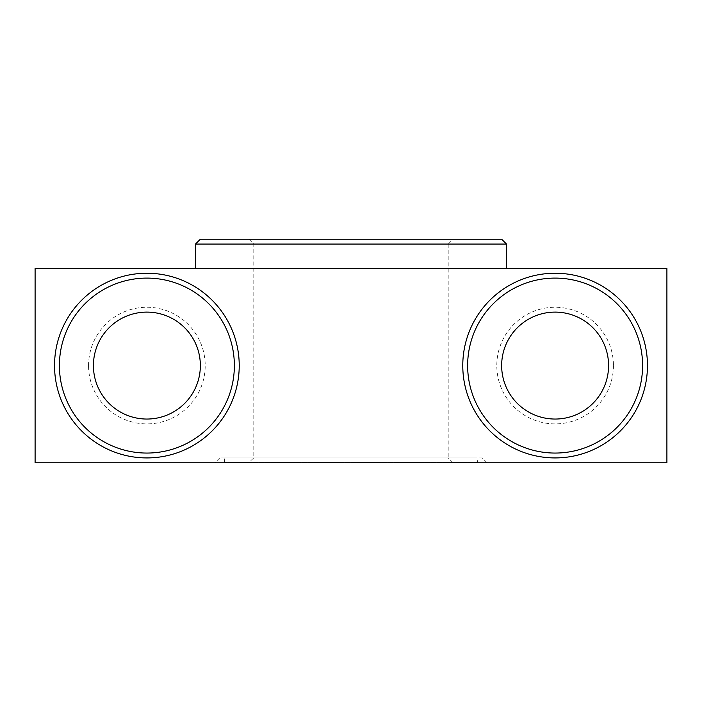 <?xml version="1.0" encoding="UTF-8"?>
<svg xmlns="http://www.w3.org/2000/svg" width="702" height="702" viewBox="0 0 702 702"><rect width="100%" height="100%" fill="white"/><g stroke="black" fill="none" stroke-linecap="round" stroke-linejoin="round"><path stroke-width="0.53" stroke-dasharray="3.51 2.63" d="M453.062 462.293L248.938 462.293L453.062 462.293L453.062 462.776L248.938 462.776L453.062 462.776L448.201 457.923L351 457.923L448.201 457.923L448.201 244.077L253.799 244.077L448.201 244.077L453.062 239.224L351 239.224L501.658 239.224M477.36 462.293L224.64 462.293L477.36 462.293L477.36 457.923L224.64 457.923L477.36 457.923M351 457.923L253.799 457.923L351 457.923M93.419 365.584A53.457 53.457 0 0 0 173.613 411.881A53.457 53.457 0 0 0 173.613 319.278A53.457 53.457 0 0 0 93.419 365.584M88.557 365.584A58.319 58.319 0 0 1 176.044 315.075A58.319 58.319 0 0 1 176.044 416.084A58.319 58.319 0 0 1 88.557 365.584M35.1 268.383L666.9 268.383L666.9 462.776L35.1 462.776L35.1 268.383M613.443 365.584A58.319 58.319 0 0 1 525.956 416.084A58.319 58.319 0 0 1 525.956 315.075A58.319 58.319 0 0 1 613.443 365.584M608.581 365.584A53.457 53.457 0 0 0 528.387 319.278A53.457 53.457 0 0 0 528.387 411.881A53.457 53.457 0 0 0 608.581 365.584M200.342 239.224L453.062 239.224M506.519 244.077L195.481 244.077M351 268.383L506.519 268.383L351 268.383M482.221 457.923L219.779 457.923L482.221 457.923L487.083 462.776L214.917 462.776L487.083 462.776M234.363 365.584A87.478 87.478 0 0 0 103.141 289.821A87.478 87.478 0 0 0 103.141 441.339A87.478 87.478 0 0 0 234.363 365.584M467.637 365.584A87.478 87.478 0 0 1 598.859 289.821A87.478 87.478 0 0 1 598.859 441.339A87.478 87.478 0 0 1 467.637 365.584M248.938 239.224L253.799 244.077L253.799 457.923L248.938 462.293M224.64 462.293L224.64 457.923M219.779 457.923L214.917 462.776"/><path stroke-width="1.05" d="M93.419 365.584A53.457 53.457 0 0 0 173.613 411.881A53.457 53.457 0 0 0 173.613 319.278A53.457 53.457 0 0 0 93.419 365.584M608.581 365.584A53.457 53.457 0 0 1 528.387 411.881A53.457 53.457 0 0 1 528.387 319.278A53.457 53.457 0 0 1 608.581 365.584M506.519 244.077L501.658 239.224L200.342 239.224L195.481 244.077L506.519 244.077L506.519 268.383M666.9 462.776L35.1 462.776L35.1 268.383L666.9 268.383L666.9 462.776M234.363 365.584A87.478 87.478 0 0 1 103.141 441.339A87.478 87.478 0 0 1 103.141 289.821A87.478 87.478 0 0 1 234.363 365.584M239.224 365.584A92.339 92.339 0 0 0 100.711 285.609A92.339 92.339 0 0 0 100.711 445.551A92.339 92.339 0 0 0 239.224 365.584M462.776 365.584A92.339 92.339 0 0 0 601.289 445.551A92.339 92.339 0 0 0 601.289 285.609A92.339 92.339 0 0 0 462.776 365.584M467.637 365.584A87.478 87.478 0 0 1 598.859 289.821A87.478 87.478 0 0 1 598.859 441.339A87.478 87.478 0 0 1 467.637 365.584M195.481 244.077L195.481 268.383"/></g></svg>
